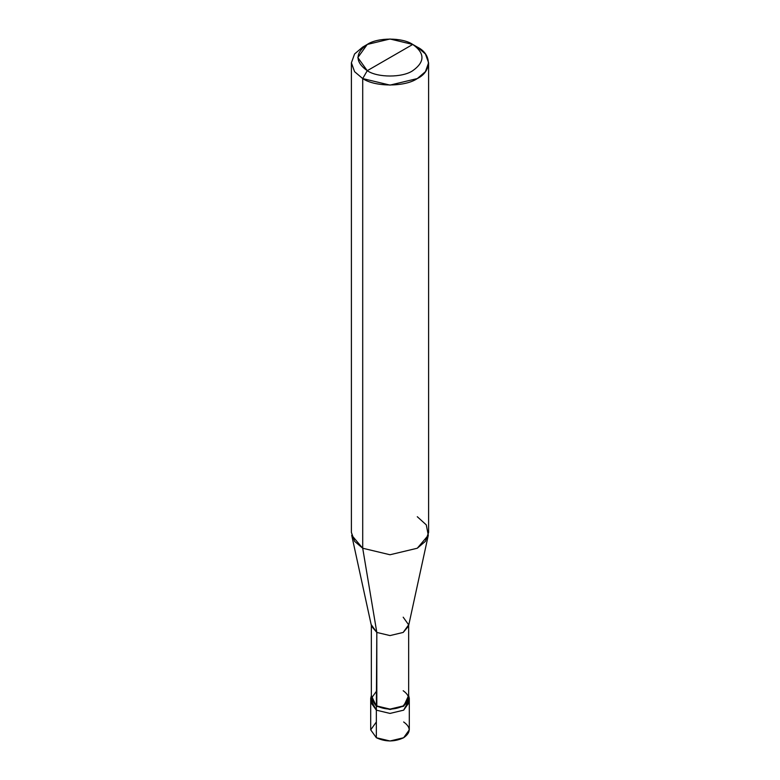 <?xml version="1.0" encoding="UTF-8"?>
<svg xmlns="http://www.w3.org/2000/svg" width="780" height="780" viewBox="0 0 780 780"><rect width="100%" height="100%" fill="white"/><g stroke="black" fill="none" stroke-linecap="round" stroke-linejoin="round"><path stroke-width="1.17" d="M408.993 700.313L403.65 710.161L390 713.427L376.35 710.161L376.35 737.734L370.705 729.856L370.705 702.283L376.35 710.161L371.007 700.313L376.35 710.161L390 713.427L403.65 710.161L409.295 702.283L403.65 710.161L390 713.427L376.35 710.161L370.705 702.283L370.705 698.344L376.35 706.222L376.35 710.161L390 713.427L403.65 710.161L408.993 700.313M376.35 721.978L370.705 729.856L376.35 737.734C385.447 741.985 394.553 741.985 403.65 737.734C411.011 732.488 411.011 727.233 403.65 721.978M376.808 690.729L371.348 698.344L376.808 705.958L376.35 706.222L390 709.488L403.65 706.222L409.295 698.344L409.295 729.856L403.65 737.734L390 741L376.35 737.734L376.35 706.222L371.348 695.497L370.705 698.344M409.295 698.344L408.652 695.497L403.65 706.222L390 709.488L376.35 706.222L376.808 632.434L362.71 548.233L362.71 78.575L367.253 70.697C377.491 77.785 402.509 77.785 412.747 70.697C425.012 61.942 425.012 53.196 412.747 44.441L367.253 70.697C354.988 61.942 354.988 53.196 367.253 44.441C377.491 37.352 402.509 37.352 412.747 44.441C425.012 53.196 425.012 61.942 412.747 70.697C402.509 77.785 377.491 77.785 367.253 70.697L412.747 44.441L390 39L367.253 44.441L357.835 57.574L367.253 70.697L362.71 78.575L362.71 548.233L376.808 632.434L376.808 705.958L371.348 698.344L371.348 624.809L376.808 632.434L371.494 626.155L351.702 535.255L362.71 548.233L354.578 541.32L351.4 532.477L351.4 62.819L354.578 71.672L362.71 78.575L354.578 71.672L351.4 62.819L354.578 53.976L362.71 47.063L354.578 53.976L351.4 62.819M428.6 62.819L425.422 53.976L417.29 47.063C432.013 54.151 432.013 71.487 417.29 78.575C405.005 87.077 374.995 87.077 362.71 78.575L390 85.108L417.29 78.575L425.422 71.672L428.6 62.819L428.6 532.477L425.422 541.32L417.29 548.233L390 554.755L362.71 548.233L390 554.755L417.29 548.233L428.298 535.255L408.505 626.155L403.192 632.434L390 635.583L376.808 632.434L390 635.583L403.192 632.434L408.652 624.809L408.652 698.344L403.192 705.958L390 709.117L376.808 705.958C385.603 710.073 394.397 710.073 403.192 705.958C410.309 700.879 410.309 695.809 403.192 690.729M408.652 624.809L403.192 617.194M428.298 535.255L426.28 524.872L417.29 516.721M417.29 47.063L412.747 44.441L417.29 47.063M362.71 47.063L367.253 44.441"/></g></svg>
